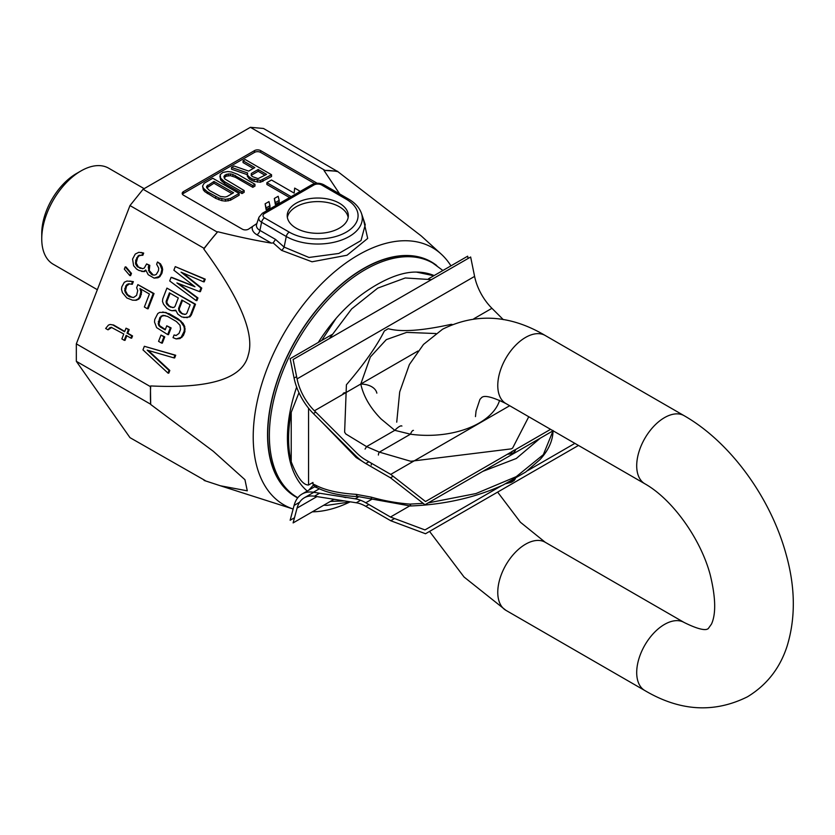 <?xml version="1.0" encoding="UTF-8"?>
<svg xmlns="http://www.w3.org/2000/svg" width="835" height="835" viewBox="0 0 835 835"><rect width="100%" height="100%" fill="white"/><g stroke="black" fill="none" stroke-linecap="round" stroke-linejoin="round"><path stroke-width="1.25" d="M337.601 171.258L323.959 170.403A170.288 98.311 -60 0 1 331.046 170.674A170.288 98.311 -60 0 1 337.862 171.645L263.495 128.475L250.396 127.306L143.088 189.263L129.989 205.567L76.329 343.853L76.329 361.315L129.989 437.655L205.107 480.522M76.329 343.853L150.425 386.636L150.697 404.484L213.322 451.307L244.947 479.697L247.285 490.823L220.409 485.782L204.084 480.438M76.329 361.315L150.425 404.098M217.726 231.733L210.639 240.198A170.288 98.311 -60 0 1 217.726 231.733C237.192 236.587 255.082 240.386 271.375 243.11L273.181 242.912L281.562 250.354L312.019 261.783L347.016 255.239L367.692 238.434L363.288 218.833M204.084 248.339L203.813 249.039A170.288 98.311 -60 0 1 210.639 240.198L204.084 248.339L129.989 205.567M150.697 404.484A170.288 98.311 120 0 1 150.425 395.362A170.288 98.311 -60 0 1 150.697 385.937L150.425 386.636M291.133 196.674L266.887 182.677L271.49 180.016L294.139 193.094L294.671 188.094L299.327 190.777L299.191 192.019M274.329 198.49L278.17 196.277L279.172 200.4L275.331 202.613L274.329 198.49L275.331 204.398L279.172 202.185L279.172 200.4M265.123 203.813L268.964 201.6L269.955 205.713L266.125 207.925L265.123 203.813L266.125 209.71L269.955 207.498L269.955 205.713M254.811 167.574L243.048 160.779L245.219 159.537L271.542 174.734L260.53 180.444L252.045 178.878L248.486 176.404L247.327 174.484L247.651 173.002L231.525 167.438L234.04 165.988L248.684 171.112L254.811 167.574M251.325 173.471L251.21 175.475L252.525 176.655L258.088 178.617L266.574 174.369L258.172 169.515L251.325 173.471L251.21 175.475M224.625 181.769L220.67 178.231L220.19 174.63L222.872 172.438L227.798 171.53L231.483 171.989L237.599 174.275L254.967 184.305L252.807 185.547L232.84 174.442L230.439 173.889L226.233 174.369L223.916 176.362L224.907 179.014L244.154 190.547L241.993 191.789L224.625 181.769L224.625 183.554L220.67 180.016L219.866 176.112M230.46 198.448L225.534 199.356L218.895 198.01L207.33 191.758L203.375 188.219L202.571 186.09L204.137 183.251L212.789 178.262L239.113 193.459L230.46 198.448L230.46 200.233L225.534 201.131L221.859 200.671L215.733 198.386L204.888 191.706L203.375 190.004L202.571 186.09M233.591 192.76L213.979 181.446L206.621 186.351L206.652 187.614L209.491 190.505L220.503 196.444L225.095 197.018L227.099 196.507L233.591 192.76M143.088 189.263L217.184 232.046M250.396 127.306L324.491 170.09M323.959 170.403L339.657 193.929M317.196 183.272L260.656 150.624A4.363 2.526 0 0 0 254.477 150.624L183.46 191.622A4.363 2.526 0 0 0 182.187 193.407A4.363 2.526 0 0 0 183.46 195.181L242.317 229.166A4.363 2.526 0 0 0 248.496 229.166L256.846 223.55M266.887 182.677L266.887 184.462L289.588 197.561M299.327 190.777L299.327 191.946M314.701 183.606L260.656 152.408A4.363 2.526 0 0 0 254.477 152.408L183.46 193.407A4.363 2.526 0 0 0 182.468 194.294M253.266 168.461L243.048 162.564L243.048 160.779M247.327 174.682L231.525 169.223L231.525 167.438M271.542 174.734L271.542 176.519L260.53 182.228L254.09 181.414L249.801 179.358L247.327 176.268L247.327 174.484M244.154 190.547L244.154 192.321L241.993 193.574L224.625 183.554M254.967 184.305L254.967 186.09L252.807 187.332L235.439 177.312L230.439 175.674L226.233 176.154L224.114 177.876M239.113 193.459L239.113 195.244L230.46 200.233M265.029 175.256L258.172 171.3L251.325 175.246M232.046 193.657L213.979 183.23L206.819 187.854M203.813 249.039C240.031 298.481 254.852 333.833 248.256 355.073C242.714 378.505 210.201 388.797 150.697 385.937M450.942 265.854A148.494 85.734 120 0 0 441.141 254.038A148.494 85.734 120 0 0 358.215 255.04A148.494 85.734 120 0 0 253.214 436.914A148.494 85.734 120 0 0 293.127 509.016L220.409 485.782M441.141 254.038L421.247 235.95L337.862 171.645M273.181 242.912L275.508 239.405L284.119 247.087A4.363 2.098 -48.2 0 1 281.562 250.354M339.386 203.208A30.561 17.65 180 0 1 348.331 215.68A30.561 17.65 180 0 1 329.47 231.984A30.561 17.65 180 0 1 296.154 228.164A30.561 17.65 180 0 1 287.209 215.68A30.561 17.65 180 0 1 306.069 199.377A30.561 17.65 180 0 1 339.386 203.208M287.365 217.465A30.561 17.65 180 0 1 307.52 202.623A30.561 17.65 180 0 1 339.386 206.767A30.561 17.65 180 0 1 348.174 217.465M365.26 224.719L361.002 240.563L338.812 253.464L308.971 257.462L284.119 247.087L286.28 236.503A44.526 25.708 0 0 0 338.645 241.033A44.526 25.708 0 0 0 361.492 213.457L365.26 224.719M312.29 511.845A148.494 85.734 120 0 0 349.5 502.159M297.677 497.9A135.646 78.313 -60 0 1 274.318 389.924A135.646 78.313 -60 0 1 363.465 268.567A135.646 78.313 -60 0 1 436.768 265.572M194.325 286.269L171.895 277.439L171.091 277.366L169.703 280.946L196.1 300.569L197.143 297.886L176.905 282.908L199.575 291.624L200.964 288.033L181.07 272.168L203.396 281.771L204.439 279.088L175.266 266.626L173.878 270.206L194.952 286.76L171.091 277.366M196.1 300.569L196.903 300.642L197.947 297.959L178.366 283.472M199.575 291.624L200.379 291.686L201.767 288.106L182.614 272.836M203.396 281.771L204.199 281.844L205.243 279.161L175.266 266.626M183.731 317.54L189.889 316.862L191.351 314.962L195.515 304.222L166.927 288.106L162.762 298.857L162.481 301.435L163.556 304.243L167 308.428L169.964 310.129L171.906 310.714L175.736 310.182L177.824 314.127L181.779 316.956L186.623 317.561L189.086 316.789L190.547 314.899L194.712 304.149L166.927 288.106M171.906 310.714L175.83 310.662M167.71 334.584L168.513 334.658L171.112 327.936L166.77 325.817L165.205 329.846L160.477 327.122L158.88 325.65L158.212 323.625L159.882 317.457L162.867 315.348L167.532 316.402L176.394 321.517L180.016 325.253L180.569 329.408L179.014 333.436L176.018 335.545L174.077 334.971L173.033 337.653L176.164 338.916L181.101 337.382L184.118 331.453L184.399 328.875L183.909 326.401L180.224 320.984L165.445 312.457L159.673 312.405L157.794 313.522L154.767 319.44L154.496 322.018L156.646 327.654L167.71 334.584L170.319 327.873L166.77 325.817M165.33 329.533L159.673 325.723L159.015 323.698L160.685 317.53L161.969 316.089L165.069 315.505M176.258 335.451L174.077 334.971M176.164 338.916L180.026 338.561L183.356 335.555L184.921 331.526L184.712 326.475L183.042 323.322L178.241 318.907L169.369 313.783L162.731 311.987M161.52 343.07L162.324 343.133L164.756 336.87L160.998 335.096L158.566 341.358L161.52 343.07L163.952 336.797L160.998 335.096M167.971 373.088L169.014 370.396L147.2 350.136L173.878 357.871L174.912 355.178L144.351 346.295L142.962 349.875L167.971 373.088L168.774 373.151L169.808 370.469L148.254 350.439M173.878 357.871L174.672 357.933L175.715 355.251L144.351 346.295M141.543 271.396L143.672 271.532L145.718 269.976L148.223 274.705L154.131 278.118L159.067 276.583L160.884 273.796L161.854 269.423L159.694 263.797L157.502 261.981L156.636 264.225L158.723 268.171L158.441 270.749L156.291 274.433L154.59 275.091L152.461 274.965L149.267 272.022L148.286 267.075L148.985 265.279L146.616 263.923L144.288 268.056L142.587 268.713L137.514 266.876L135.667 264.173L135.698 260.353L138.203 255.771L142.023 255.239L142.9 253.005L138.829 252.295L135.249 254.07L132.567 259.09L133.621 265.728L136.648 269.12L139.007 270.477L144.465 271.594L145.916 270.498M154.131 278.118L157.992 277.763L159.871 276.656L162.032 272.972L162.658 269.496L162.167 267.023L160.497 263.87L157.502 261.981M153.222 275.007L149.235 270.519L149.789 265.353L146.616 263.923M142.712 268.672L138.318 266.95L136.23 263.004L137.545 257.744L139.007 255.844L141.261 255.103M142.023 255.239L142.827 255.312L143.693 253.078L140.948 252.421M129.801 275.571L130.594 275.644L131.471 273.41L126.001 266.97L125.198 266.897L124.332 269.131L129.801 275.571L130.667 273.337L125.198 266.897M132.18 297.406L127.546 294.703L125.459 290.757L126.607 285.935L129.477 283.879M131.502 284.224L132.306 284.297L133.35 281.614L126.951 281.051L124.3 282.261L121.806 286.843L121.524 289.421L122.432 292.688L126.889 298.001L132.556 300.172L135.437 300.193L138.078 298.982L139.539 297.083L140.854 291.822L139.956 288.555L149.413 294.024L144.371 306.998L147.336 308.71L153.233 293.492L137.869 284.61L136.648 287.751L137.733 290.559L136.585 295.381L133.59 297.49L129.529 296.78L126.743 294.63L124.655 290.684L125.803 285.862L127.087 284.422L128.788 283.754L131.502 284.224L132.546 281.541L129.832 281.071M132.556 300.172L136.241 300.266L138.881 299.055L140.343 297.156L141.658 291.895L140.885 289.098M147.336 308.71L148.139 308.783L154.037 293.565L137.869 284.61M108.018 329.835L109.479 327.946L111.18 327.278L123.768 334L121.858 338.927L124.227 340.294L126.137 335.367L130.865 338.102L131.732 335.858L127.004 333.134L128.392 329.554L126.022 328.186L124.634 331.766L112.808 324.94L110.105 324.471L108.393 325.128L105.648 328.479L108.018 329.835L111.744 327.445M124.227 340.294L125.02 340.367L126.816 335.764M130.865 338.102L131.669 338.175L132.535 335.931L127.807 333.207L129.195 329.616L126.022 328.186M124.759 331.443L113.612 325.013L110.105 324.471M184.566 314.451L181.853 313.323L179.421 310.276L179.348 308.585L182.521 300.402M172.741 307.624L169.442 306.153L167 303.105L166.937 301.425L170.11 293.231M205.243 279.161L204.439 279.088M201.767 288.106L200.964 288.033M197.947 297.959L197.143 297.886M190.129 304.785L186.821 313.292L185.714 314.294L182.239 313.929L179.452 311.779L178.544 308.512L181.842 300.015L190.129 304.785M170.413 307.103L167.042 304.608L166.207 303.032L166.134 301.351L169.432 292.845L178.304 297.959L174.995 306.466L173.889 307.468L171.217 307.176M175.601 310.808L174.797 310.735M195.515 304.222L194.712 304.149M191.351 314.962L190.547 314.899M189.889 316.862L189.086 316.789M187.416 317.634L186.623 317.561M179.348 308.585L178.544 308.512M179.421 310.276L178.617 310.202M180.256 311.852L179.452 311.779M181.853 313.323L181.049 313.25M183.042 314.002L182.239 313.929M169.442 306.153L168.639 306.08M166.937 301.425L166.134 301.351M167 303.105L166.207 303.032M167.835 304.681L167.042 304.608M166.238 312.53L165.445 312.457M169.369 313.783L168.566 313.709M178.241 318.907L177.438 318.834M181.028 321.058L180.224 320.984M183.042 323.322L182.239 323.249M184.712 326.475L183.909 326.401M185.203 328.948L184.399 328.875M184.921 331.526L184.118 331.453M183.356 335.555L182.552 335.482M181.894 337.455L181.101 337.382M180.026 338.561L179.222 338.488M163.67 315.421L162.867 315.348M161.969 316.089L161.165 316.016M160.685 317.53L159.882 317.457M159.12 321.558L158.316 321.485M159.015 323.698L158.212 323.625M159.673 325.723L158.88 325.65M161.28 327.195L160.477 327.122M171.112 327.936L170.319 327.873M164.756 336.87L163.952 336.797M175.715 355.251L174.912 355.178M169.808 370.469L169.014 370.396M143.693 253.078L142.9 253.005M139.946 255.291L139.142 255.218M139.007 255.844L138.203 255.771M137.545 257.744L136.742 257.671M136.502 260.426L135.698 260.353M136.23 263.004L135.427 262.931M136.47 264.246L135.667 264.173M137.305 265.822L136.502 265.749M138.318 266.95L137.514 266.876M140.677 268.317L139.873 268.244M149.789 265.353L148.985 265.279M149.089 267.148L148.286 267.075M149.235 270.519L148.432 270.446M150.07 272.095L149.267 272.022M152.085 274.35L151.281 274.277M160.497 263.87L159.694 263.797M162.167 267.023L161.364 266.95M162.658 269.496L161.854 269.423M162.032 272.972L161.228 272.899M161.677 273.87L160.884 273.796M159.871 276.656L159.067 276.583M157.992 277.763L157.199 277.69M144.465 271.594L143.672 271.532M131.471 273.41L130.667 273.337M154.037 293.565L153.233 293.492M141.658 291.895L140.854 291.822M141.386 294.473L140.583 294.4M140.343 297.156L139.539 297.083M138.881 299.055L138.078 298.982M136.241 300.266L135.437 300.193M133.35 281.614L132.546 281.541M127.891 284.495L127.087 284.422M126.607 285.935L125.803 285.862M125.563 288.628L124.759 288.555M125.459 290.757L124.655 290.684M126.116 292.782L125.313 292.709M127.546 294.703L126.743 294.63M129.143 296.174L128.339 296.101M130.333 296.853L129.529 296.78M110.283 328.019L109.479 327.946M113.612 325.013L112.808 324.94M129.195 329.616L128.392 329.554M127.807 333.207L127.004 333.134M132.535 335.931L131.732 335.858M275.331 202.613L275.331 204.398M266.125 207.925L266.125 209.71M248.486 176.404L248.486 178.189M249.801 177.584L249.801 179.358M252.045 178.878L252.045 180.652M254.09 179.64L254.09 181.414M257.41 180.308L257.41 182.093M260.53 180.444L260.53 182.228M262.889 179.723L262.889 181.508M258.172 169.515L258.172 171.3M222.193 179.942L222.193 181.727M241.993 191.789L241.993 193.574M224.792 175.204L224.792 176.989M226.233 174.369L226.233 176.154M228.237 173.868L228.237 175.642M230.439 173.889L230.439 175.674M232.84 174.442L232.84 176.227M235.439 175.527L235.439 177.312M252.807 185.547L252.807 187.332M220.67 178.231L220.67 180.016M228.101 199.168L228.101 200.953M203.375 188.219L203.375 190.004M204.888 189.931L204.888 191.706M207.33 191.758L207.33 193.532M215.733 196.601L215.733 198.386M218.895 198.01L218.895 199.795M221.859 198.887L221.859 200.671M225.534 199.356L225.534 201.131M213.979 181.446L213.979 183.23M207.498 185.193L207.498 186.977M97.34 289.703L53.231 264.246A55.454 32.012 -60 0 1 41.75 238.862L41.75 233.508A48.9 28.233 -60 0 1 76.329 173.617L80.964 170.945A55.454 32.012 -60 0 1 108.686 168.2L144.131 188.658M41.75 238.862A55.454 32.012 -60 0 1 80.964 170.945M540.245 438.198L516.291 458.488L482.787 471.378M362.881 461.713L356.169 457.528L320.014 420.182M308.553 408.19L308.553 484.999L312.948 482.463L312.948 483.997L315.693 485.229C325.274 490.281 338.77 493.318 356.169 494.341L371.283 497.149A4.363 1.597 106.1 0 0 372.013 499.079M410.695 505.436L409.849 504.11L423.199 503.359M428.178 502.9L475.992 493.548L516.291 476.628L543.334 454.668L553.062 430.797L424.973 504.747L390.477 477.808L393.149 476.274M514.433 450.211L514.433 452.163L511.667 453.76L507.367 454.292M530.59 440.88L492.629 462.799M514.433 452.163L515.863 449.387M514.433 450.065L511.667 451.672M371.283 465.064A4.363 1.597 -73.9 0 1 371.481 463.268M356.169 457.528A4.363 1.054 -53 0 1 356.608 456.641M378.391 455.044A2.181 0.804 -73.7 0 1 379.382 452.132L410.444 434.19L394.788 430.328L381.094 418.972C370.249 407.96 363.486 396.312 360.793 384.027A21.835 13.214 -12.1 0 1 376.856 393.139M528.764 416.738L512.627 448.071L511.25 448.875L411.738 461.15A2.181 1.263 180 0 1 410.058 461.077L379.382 452.132L366.575 446.61L394.788 430.328A21.835 4.53 -55.4 0 1 401.906 426.048M414.671 460.586L509.684 405.726L390.749 474.395L365.782 459.981A39.297 22.691 60 0 1 356.274 452.56L314.419 410.799A39.297 22.691 60 0 1 297.072 378.892L293.116 359.499L470.648 257.003L474.593 276.395A39.297 22.691 -120 0 0 491.94 308.303L503.296 319.628M499.601 400.309A73.136 42.22 180 0 1 410.444 434.19A21.835 4.165 -82.1 0 1 413.45 430.39M342.966 394.057A2.181 1.419 1.5 0 1 345.68 392.753L360.793 384.027L370.322 357.025L386.302 339.636L406.645 332.393L435.891 333.541M365.062 449.105L366.575 446.61L345.826 433.991L344.625 432.175L346.41 384.768C364.05 364.175 376.7 346.233 384.382 330.942L388.265 328.698C400.967 332.236 421.894 330.785 451.036 324.366L452.069 324.418M511.667 480.709L511.667 481.304L514.433 479.707A2.181 1.785 33.1 0 1 514.193 480.501L515.414 478.612M356.169 494.341A4.363 2.756 92.5 0 0 358.392 496.627M315.693 485.229A4.363 3.831 117 0 0 317.571 487.953M312.948 483.997L314.952 486.962L317.592 487.974C327.738 493.015 341.358 495.906 358.455 496.627L410.298 505.979M318.26 342.465A125.532 72.478 -60 0 1 336.035 318.448C347.548 305.046 361.012 293.868 376.428 284.902C391.657 276.166 404.965 271.897 416.352 272.074A125.532 72.478 -60 0 1 434.127 275.56M336.035 318.448L321.715 340.461M431.455 279.631L405.267 277.971L377.775 288.096L351.639 308.94L329.418 338.54M433.814 275.738L416.352 272.074M308.553 484.999C303.105 485.187 297.323 477.453 291.217 461.797A125.532 72.478 120 0 1 291.217 412.365L298.961 392.721M307.259 491.043A125.532 72.478 -60 0 1 296.644 387.106M313.167 485.333L308.783 490.166M333.875 499.382L335.701 499.549M297.406 497.483A135.353 78.146 120 0 1 276.656 389.016A135.353 78.146 120 0 1 365.083 269.736A135.353 78.146 -60 0 1 432.76 263.035L431.142 262.096A135.353 78.146 -60 0 0 363.465 268.807A135.353 78.146 120 0 0 275.039 388.087A135.353 78.146 120 0 0 295.788 496.543L297.824 497.723M331.777 334.658L290.142 358.695L294.087 378.088A43.66 25.207 -120 0 0 313.355 413.544L355.219 455.305A43.66 25.207 -120 0 0 365.782 463.55L390.477 477.808M468.122 258.464L467.663 256.199L428.501 278.806M550.578 429.336L425.516 501.543L390.749 474.395M501.47 485.761L424.973 529.922L390.477 517.022L409.693 505.927M574.877 443.375L527.428 470.763M390.477 517.022L365.782 502.764A43.66 25.207 -120 0 0 355.219 498.819L313.355 492.243A43.66 25.207 -120 0 0 302.082 494.028A43.66 25.207 -120 0 0 294.087 505.436L290.142 520.268L294.494 517.763M334.042 499.288L293.116 522.908L297.072 508.077A39.297 22.691 60 0 1 304.274 497.806A39.297 22.691 60 0 1 314.419 496.199L356.274 502.774A39.297 22.691 60 0 1 365.782 506.334L390.749 520.748L425.516 533.742L578.457 445.441M390.749 520.748L394.558 518.545M252.327 226.953A16.178 9.342 0 0 0 256.929 234.771L271.375 243.11M254.477 150.624L254.477 152.408M183.46 191.622L183.46 193.407M260.656 150.624L260.656 152.408M256.929 234.771A4.363 2.526 120 0 0 259.915 230.408L275.508 239.405M258.944 217.277L256.627 224.208A11.961 6.91 0 0 0 259.915 230.408L261.585 222.246L286.28 236.503A4.363 2.526 120 0 1 289.265 232.14A40.31 23.276 0 0 0 346.274 232.14A40.31 23.276 0 0 0 346.274 199.231L321.579 184.963A5.386 3.11 0 0 0 313.96 184.963L264.559 213.489A4.363 2.526 -120 0 0 262.378 213.269L258.944 217.277A9.602 5.542 0 0 0 261.585 222.246A4.363 2.526 120 0 1 264.559 217.883L289.265 232.14M264.559 213.489A5.386 3.11 0 0 0 264.559 217.883M313.96 184.963A4.363 2.526 -120 0 0 311.779 184.754L262.378 213.269M321.579 184.963A4.363 2.526 -60 0 1 323.761 184.754C319.763 182.761 315.776 182.761 311.779 184.754M346.274 199.231A4.363 2.526 -60 0 1 348.456 199.012L323.761 184.754M371.283 497.149A125.532 72.478 0 0 0 409.849 504.11M511.667 451.808L511.667 453.76M509.465 481.868L511.667 481.304L511.531 482.212L514.193 480.501M514.433 479.175L514.976 478.862M344.667 497.159A2.181 1.169 88.6 0 0 345.314 497.545L342.914 496.888M291.217 412.365L291.217 461.797M365.782 463.55L368.872 461.765M313.355 413.544L315.766 412.146M294.087 378.088L296.602 376.627M314.419 410.799L417.917 351.044M473.831 318.761L491.94 308.303M297.072 378.892L474.593 276.395M365.782 502.764L372.107 499.111M355.219 498.819L358.966 496.658M313.355 492.243L319.314 488.809M294.087 505.436L299.619 502.242M365.782 506.334L368.872 504.549M356.274 502.774L360.605 500.28M314.419 496.199L319.586 493.224M297.072 508.077L316.945 496.595M497.629 492.107L520.455 522.282L545.203 542.259L684.136 622.472C707.214 633.922 708.07 627.868 708.153 628.745L711.493 624.069C716.117 613.882 715.71 597.526 710.272 575.023C700.878 539.139 672.499 499.32 644.839 483.768A39.297 22.691 -60 0 1 638.817 452.278A39.297 22.691 -60 0 1 664.493 417.646A39.297 22.691 -60 0 1 684.136 415.694L545.203 335.482A39.297 22.691 -60 0 0 525.559 337.434A39.297 22.691 -60 0 0 499.883 372.066A39.297 22.691 -60 0 0 505.906 403.545C482.839 392.106 481.983 398.159 481.889 397.283L479.937 399.38L476.065 410.977L475.459 416.613M684.136 622.472A39.297 22.691 120 0 0 664.493 624.423A39.297 22.691 120 0 0 638.817 659.055A39.297 22.691 120 0 0 644.839 690.545C679.878 711.274 714.082 713.361 747.45 696.808C766.812 685.034 780.036 668.094 787.144 645.998C795.734 617.764 795.348 587.099 785.996 553.981C770.559 497.702 730.416 442.122 684.136 415.694M545.203 542.259A39.297 22.691 120 0 0 525.559 544.211A39.297 22.691 120 0 0 499.883 578.832A39.297 22.691 120 0 0 505.906 610.322L644.839 690.545M361.492 213.457C359.394 207.602 355.052 202.79 348.456 199.012M505.853 483.695L511.521 482.212M553.062 430.495C552.906 440.598 548.522 450.326 539.921 459.657L525.612 472.088L503.307 484.905C475.397 497.608 444.439 504.632 410.413 505.979M345.346 497.545L346.869 497.503M344.511 500.927L330.368 501.407M442.905 270.498L432.76 263.035M323.761 505.227L327.122 505.342L350.491 501.866M302.082 494.028L314.534 486.836M304.274 497.806L313.793 492.306M545.203 335.482C510.175 314.753 475.971 312.666 442.592 329.209L423.491 344.438L409.39 364.519L399.694 391.939L396.729 422.166M429.555 531.404L464.051 577.016L505.906 610.322M644.839 483.768L505.906 403.545"/></g></svg>
